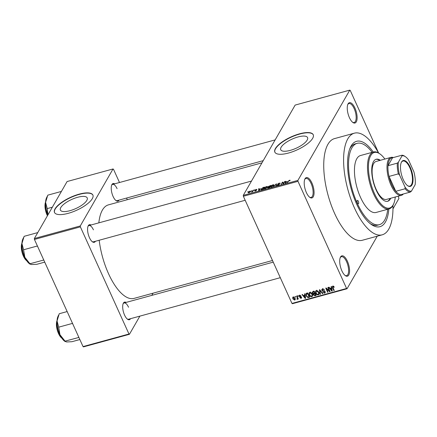 <?xml version="1.0" encoding="UTF-8"?>
<svg xmlns="http://www.w3.org/2000/svg" width="437" height="437" viewBox="0 0 437 437"><rect width="100%" height="100%" fill="white"/><g stroke="black" fill="none" stroke-linecap="round" stroke-linejoin="round"><path stroke-width="0.66" d="M311.898 182.966A10.537 4.228 -105.3 0 1 313.957 194.46A10.537 4.228 -105.3 0 1 309.855 197.393A10.537 4.228 -105.3 0 1 306.381 192.57A10.537 4.228 -105.3 0 1 304.851 179.121A10.537 4.228 -105.3 0 1 311.898 182.966M309.511 197.131A9.838 3.949 74.7 0 0 311.117 197.426A9.838 3.949 74.7 0 0 311.095 183.458A9.838 3.949 74.7 0 0 305.922 178.449A9.838 3.949 74.7 0 0 304.693 179.52M354.942 108.059A10.537 4.228 -105.3 0 1 357.002 119.552A10.537 4.228 -105.3 0 1 352.899 122.486A10.537 4.228 -105.3 0 1 349.425 117.662A10.537 4.228 -105.3 0 1 347.896 104.214A10.537 4.228 -105.3 0 1 354.942 108.059M352.555 122.223A9.838 3.949 74.7 0 0 354.161 122.518A9.838 3.949 74.7 0 0 354.139 108.551A9.838 3.949 74.7 0 0 348.966 103.542A9.838 3.949 74.7 0 0 347.737 104.612M347.393 261.217A10.537 4.228 -105.3 0 1 349.453 272.71A10.537 4.228 -105.3 0 1 345.35 275.649A10.537 4.228 -105.3 0 1 341.876 270.82A10.537 4.228 -105.3 0 1 340.347 257.371A10.537 4.228 -105.3 0 1 347.393 261.217M345.006 275.381A9.838 3.949 74.7 0 0 346.612 275.676A9.838 3.949 74.7 0 0 346.59 261.708A9.838 3.949 74.7 0 0 341.417 256.699A9.838 3.949 74.7 0 0 340.188 257.77M298.007 136.956A14.727 4.993 -24.4 0 0 280.74 149.749A14.727 4.993 -24.4 0 0 290.294 150.372A14.727 4.993 -24.4 0 0 307.561 137.579A14.727 4.993 -24.4 0 0 298.007 136.956M299.563 133.82A21.08 7.15 -24.4 0 0 274.846 152.131A21.08 7.15 -24.4 0 0 288.524 153.026A21.08 7.15 -24.4 0 0 313.236 134.716A21.08 7.15 -24.4 0 0 299.563 133.82M313.291 134.836A21.08 7.15 -24.4 0 0 299.673 134.061A21.08 7.15 -24.4 0 0 274.906 152.251M95.43 241.268A9.133 3.665 -105.3 0 1 92.464 241.852A9.133 3.665 -105.3 0 1 89.454 237.673A9.133 3.665 -105.3 0 1 88.127 226.016A9.133 3.665 -105.3 0 1 90.978 225.006M92.12 241.585A8.434 3.381 74.7 0 0 93.452 241.814L245.179 200.277M130.548 318.677A9.133 3.665 -105.3 0 1 127.577 319.261A9.133 3.665 -105.3 0 1 124.567 315.082A9.133 3.665 -105.3 0 1 123.245 303.425A9.133 3.665 -105.3 0 1 126.096 302.415M127.238 318.994A8.434 3.381 74.7 0 0 128.565 319.223L280.292 277.686M119.088 200.102A9.133 3.665 -105.3 0 1 116.122 200.687A9.133 3.665 -105.3 0 1 113.112 196.503A9.133 3.665 -105.3 0 1 111.785 184.851A9.133 3.665 -105.3 0 1 114.636 183.84M115.778 200.419A8.434 3.381 74.7 0 0 117.111 200.643L263.221 160.647M388.837 208.968A44.263 17.764 -105.3 0 1 371.27 224.438A44.263 17.764 -105.3 0 1 356.685 204.172A44.263 17.764 -105.3 0 1 350.261 147.679A44.263 17.764 -105.3 0 1 373.253 152.043M370.254 223.668A42.16 16.917 74.7 0 0 377.541 225.175L379.403 224.662A42.16 16.917 74.7 0 0 387.717 209.274M378.568 152.994A52.697 21.151 74.7 0 0 354.358 133.176A52.697 21.151 74.7 0 0 354.478 208.012A52.697 21.151 74.7 0 0 382.189 234.827A52.697 21.151 74.7 0 0 392.929 205.445M354.358 133.176L334.496 138.616A52.697 21.151 74.7 0 0 334.616 213.447A52.697 21.151 74.7 0 0 362.322 240.268L382.189 234.827M261.96 162.843L108.431 204.871A48.48 19.457 74.7 0 0 98.838 222.854M99.188 240.241A48.48 19.457 74.7 0 0 108.54 273.72A48.48 19.457 74.7 0 0 134.033 298.395L272.491 260.49M77.655 197.278A14.727 4.993 -24.4 0 0 60.388 210.071A14.727 4.993 -24.4 0 0 69.942 210.694A14.727 4.993 -24.4 0 0 87.214 197.901A14.727 4.993 -24.4 0 0 77.655 197.278M79.212 194.143A21.08 7.15 -24.4 0 0 54.494 212.453A21.08 7.15 -24.4 0 0 68.172 213.349A21.08 7.15 -24.4 0 0 92.884 195.039A21.08 7.15 -24.4 0 0 79.212 194.143M92.939 195.159A21.08 7.15 -24.4 0 0 79.321 194.383A21.08 7.15 -24.4 0 0 54.554 212.573M251.406 190.969L251.985 190.543L251.406 190.969M252.684 191.062L253.564 190.111L252.63 191.739L251.422 192.023L252.684 191.062L252.832 191.39M254.115 190.232L254.695 189.8L254.115 190.232M255.164 190.423L255.028 190.128L256.284 189.341L256.951 189.603L256.126 189.582L255.465 190.1L256.492 190.314L255.334 191.024L254.684 190.811L256.027 190.357L254.979 190.352M256.535 189.74L256.126 189.582M255.448 189.98L255.596 190.39M255.099 190.674L255.53 190.964M256.164 190.647L256.027 190.357M260.436 188.795L258.671 190.603L258.699 188.708L259.114 188.593L259.07 189.166L260.528 188.997M267.581 186.768L265.237 188.828L264.243 188.708L265.232 187.183L266.559 186.528L267.553 186.659M274.07 184.993L271.727 187.052L270.732 186.932L271.721 185.403L273.049 184.753L274.043 184.884M289.518 180.246L290.048 180.235L289.971 180.71L288.83 180.798L287.317 182.759L288.191 181.24L289.518 180.246L289.644 180.536M290.097 180.344L289.971 180.71M289.562 180.847L289.349 180.508M297.985 181.322L243.365 196.279L243.278 195.355L295.15 105.082L349.775 90.131L297.897 180.405L297.985 181.322L346.59 288.469L347.049 288.753L377.257 236.177M243.278 195.355L297.897 180.405M287.071 181.502L285.306 183.311L285.334 181.415L285.749 181.3L285.705 181.874L287.164 181.705M283.455 183.436L284.487 181.645L284.88 181.535L283.597 183.78L283.176 183.895L282.537 182.551L281.111 184.458L282.4 182.218L282.826 182.103L283.602 183.764M279.707 183.589L279.063 183.327L278.041 183.928L279.472 184.414L277.998 185.337L277.189 184.993L278.134 185.075L279.09 184.321L277.932 184.414L277.642 184.043L279.248 183.054L279.827 183.551M280.183 183.103L280.117 183.453M278.041 183.928L278.156 184.392M277.14 185.293L277.189 184.993L277.386 185.425M277.604 184.856L277.724 185.397M279.188 184.742L279.09 184.321M277.932 184.414L277.642 184.043L277.806 184.409M273.535 186.533L276.446 183.846L276.331 185.769L275.922 185.878L276.129 184.157L273.535 186.533M268.323 187.08L268.138 186.675L270.945 185.354L269.656 187.593L268.427 187.932L267.668 187.664L268.362 187.08L268.138 186.675L268.422 187.205M261.463 189.805L261.151 188.986L263.298 187.446L264.456 187.129L263.167 189.368L260.998 189.636M248.615 192.832L248.347 192.242L249.942 191.078L250.559 191.619L248.97 192.766L248.347 192.242L248.238 192.69M250.669 191.155L250.559 191.619M247.681 191.99L248.26 191.564L247.681 191.99M392.961 208.853L398.921 198.48L398.222 196.202M347.049 288.753L292.424 303.704L291.971 303.42L346.59 288.469M349.775 90.131L350.234 90.41L378.639 153.037M294.926 296.521L295.325 296.412L295.598 297.018L295.199 297.122L294.926 296.521M297.635 295.778L298.029 295.674L298.302 296.275L297.908 296.384L297.635 295.778M304.502 293.899L304.917 293.79L305.627 298.329L305.212 298.444L302.038 294.576L302.453 294.462L303.365 295.625L304.731 295.254L304.502 293.899M309.456 292.561L309.019 293.325L309.855 292.375L311.291 292.724L312.335 294.063L312.504 296.182L311.816 296.696C310.609 296.718 309.773 296.133 309.309 294.948L309.178 292.877M315.946 290.785L315.509 291.55L316.344 290.6L317.781 290.949L318.824 292.287L318.994 294.407L318.305 294.92C317.098 294.942 316.262 294.358 315.798 293.172L315.667 291.097M324.336 292.714L324.773 291.834L324.456 291.441L322.921 291.299L321.867 290.458L321.856 289.376L322.544 288.901L324.494 289.966L322.73 289.403L322.249 289.726L322.255 290.343L325.177 291.741L325.194 292.774L324.576 293.205L322.812 292.271L324.336 292.714L325.172 291.741M331.137 286.612L331.552 286.497L332.257 291.037L331.841 291.151L328.673 287.284L329.083 287.169L330.001 288.338L331.366 287.961L331.137 286.612M243.365 196.279L291.971 303.42M333.568 286.219L334.267 287.169L333.895 287.333L333.021 286.585L332.737 287.022L334.25 290.496L333.857 290.6L332.557 287.743L332.814 286.088L333.568 286.219M333.305 286.088L332.737 287.022M332.371 286.399L332.814 286.088M327.826 287.513L328.22 287.409L330.132 291.621L329.711 291.736L326.51 288.813L328.045 292.195L327.646 292.298L325.74 288.087L326.16 287.972L329.356 290.889L327.826 287.513M319.398 289.824L319.786 289.715L322.867 293.609L322.457 293.724L319.84 290.255L320.485 294.265L320.07 294.374L319.398 289.824M313.061 291.555L314.285 291.222L316.191 295.439L314.968 295.773L313.4 295.013L313.427 294.008L312.417 293.123L312.362 291.992L313.116 291.758M313.378 294.09L313.673 293.577M306.637 293.314L307.795 292.998L309.702 297.215L307.938 297.608L306.108 295.854L305.884 293.811L306.637 293.314M299.58 295.188L300.995 295.909L299.755 295.631L299.438 296.253L301.53 297.236L301.546 298.007L301.038 298.356L299.727 297.728L300.825 297.919L301.164 297.406L299.077 296.439L299.05 295.554L299.58 295.188M300.028 295.15L299.438 296.253M300.825 297.919L301.393 297.007M296.51 296.089L296.903 295.98L298.291 299.045L297.897 299.154L297.673 298.662L297.45 299.34L297.002 299.274L296.914 298.81L297.439 298.324L296.51 296.089M297.925 298.231L297.679 298.941M297.226 298.782L297.734 297.81M293.238 296.925L295.057 298.209L295.193 299.716L294.68 300.099L292.872 298.842L292.724 297.302L293.238 296.925M34.441 239.443L34.354 238.52L80.282 225.945L80.375 226.869L34.441 239.443L83.046 346.59L128.975 334.015L129.434 334.294L139.878 316.126M151.797 295.379L153.059 293.183M129.434 334.294L83.5 346.869L83.046 346.59M80.282 225.945L113.03 168.966L113.489 169.25L119.503 182.508M126.555 198.059L127.304 199.704M113.03 168.966L67.096 181.541L34.354 238.52M80.375 226.869L128.975 334.015M93.431 229.84A8.434 3.381 74.7 0 0 89.001 225.547A8.434 3.381 74.7 0 0 87.968 226.421M128.549 307.249A8.434 3.381 74.7 0 0 124.113 302.956A8.434 3.381 74.7 0 0 123.087 303.83M117.089 188.675A8.434 3.381 74.7 0 0 112.659 184.381A8.434 3.381 74.7 0 0 111.626 185.255M372.138 152.349A42.16 16.917 74.7 0 0 357.144 143.341L355.281 143.849A42.16 16.917 74.7 0 0 349.775 148.859M334.136 286.907L333.895 287.333M334.103 290.168L333.857 290.6M332.186 290.561L331.841 291.151M331.688 287.393L331.366 287.961M331.645 289.818L331.454 288.491L330.356 288.791L331.825 290.665L331.978 289.234M331.776 287.934L331.454 288.491M332.12 290.146L331.825 290.665M330.733 288.136L330.356 288.791M329.973 291.277L329.711 291.736M326.707 288.469L326.51 288.813M327.897 291.867L327.646 292.298M329.602 290.458L329.356 290.889M324.363 289.715L324.123 290.13M323.052 288.846L322.73 289.403M325.27 291.998L324.576 293.205M324.997 291.441L324.773 291.834M324.647 291.108L324.456 291.441M323.172 290.856L322.921 291.299M322.189 289.9L321.867 290.458M322.664 293.358L322.457 293.724M319.993 289.982L319.84 290.255M320.408 293.784L320.07 294.374M319.179 293.593L318.305 294.92M316.06 292.719L315.798 293.172M316.268 291.113L316.213 290.643M318.076 294.429L318.595 294.046L318.426 292.386L316.574 291.091L316.06 291.474L316.202 293.074L316.803 293.981L318.076 294.429M318.666 291.971L318.426 292.386M316.88 290.556L316.574 291.091M315.345 295.117L314.968 295.773M313.679 294.527L313.4 295.013M312.712 292.615L312.417 293.123M315.574 295.051L315.006 293.795L313.864 294.15L313.766 294.833L314.886 295.243L315.825 294.62M315.252 293.364L315.006 293.795M314.274 293.44L313.766 294.833M315.028 292.872L314.782 293.303L314.11 291.823L312.772 292.348L313.509 291.069M314.361 291.392L314.11 291.823M313.307 291.49L312.81 293.014L314.001 293.517L314.782 293.303M313.651 291.397L313.274 292.053M312.69 295.368L311.816 296.696M309.571 294.5L309.309 294.948M309.778 292.888L309.724 292.419M311.586 296.204L312.105 295.822L311.936 294.161L310.084 292.866L309.571 293.254L309.713 294.855L310.314 295.762L311.586 296.204M312.176 293.746L311.936 294.161M310.39 292.331L310.084 292.866M308.26 297.051L307.938 297.608M306.364 295.407L306.108 295.854M306.545 293.724L306.49 293.364M309.085 296.827L307.621 293.598L306.195 294.68L306.506 295.751L307.785 297.089L309.085 296.827L309.336 296.395M307.872 293.167L307.621 293.598M307.02 292.899L306.195 294.68M307.287 293.14L306.911 293.795M305.55 297.854L305.212 298.444M305.053 294.685L304.731 295.254M305.01 297.111L304.818 295.783L303.72 296.084L305.19 297.958L305.343 296.526M305.141 295.226L304.818 295.783M305.485 297.439L305.19 297.958M304.097 295.428L303.72 296.084M300.842 295.685L300.623 296.067M301.59 297.395L301.038 298.356M301.159 296.783L300.924 297.187M299.809 295.144L299.077 296.439M298.16 295.953L297.908 296.384M298.143 298.722L297.897 299.154M298.187 298.056L297.739 297.996M297.302 298.75L297.002 299.274M297.477 297.247L297.226 297.679M295.45 296.69L295.199 297.122M295.308 299.001L294.68 300.099M293.129 298.389L292.872 298.842M293.691 296.898L293.254 298.706L294.489 299.656L295.226 298.651M294.489 299.656L294.664 298.318L293.424 297.362L293.14 297.581L293.544 296.887M294.904 297.903L294.664 298.318M285.683 182.185L285.334 181.415M286.044 182.551L286.787 181.803L285.689 182.103L285.618 183.027L286.142 182.764M284.634 181.967L284.487 181.645M282.854 183.212L282.4 182.218M283.586 183.78L282.826 182.103M279.254 184.682L279.128 184.403M276.397 184.693L276.058 183.955M276.392 184.742L276.129 184.157M271.24 187.134L270.869 186.315M271.961 186.981L273.644 185.102L273.857 185.572M273.66 185.84L272.901 185.015L271.257 186.217L271.333 187.129M271.137 186.675L271.874 186.79M271.339 187.129L271.164 186.746M269.503 187.637L269.798 186.768L268.083 187.517L268.187 187.986M269.946 187.096L269.798 186.768M268.083 187.517L269.411 187.44M270.093 186.834L270.399 185.725L269.137 186.091L268.537 186.566L268.657 187.096M270.547 186.047L270.399 185.725M269.258 186.916L269.946 186.506M268.537 186.566L269.17 186.725M264.751 188.915L264.38 188.096M265.472 188.757L267.154 186.878L267.368 187.347M267.176 187.615L266.412 186.79L264.767 187.992L264.844 188.904L264.675 188.522M264.647 188.451L265.385 188.565M261.517 189.795L261.151 188.986M262.921 189.216L263.91 187.5L261.545 188.882L261.687 189.516L263.014 189.412M264.057 187.823L263.91 187.5M261.79 189.745L261.545 188.882M259.048 189.478L258.699 188.708M259.409 189.844L260.152 189.09L259.054 189.39L258.983 190.319L259.507 190.057M253.318 190.543L253.17 190.221M252.575 191.756L252.417 191.417M248.751 192.116L249.117 192.531L250.161 191.728L249.8 191.313L248.751 192.116L249.194 192.695M250.281 191.996L249.8 191.313M358.34 201.288A1.759 0.705 74.7 0 0 357.417 200.397A1.759 0.705 74.7 0 0 357.422 202.888A1.759 0.705 74.7 0 0 358.345 203.784A1.759 0.705 74.7 0 0 358.34 201.288M380.354 160.297A21.779 8.74 74.7 0 0 376.175 159.254A21.779 8.74 74.7 0 0 376.224 190.188A21.779 8.74 74.7 0 0 387.679 201.271A21.779 8.74 74.7 0 0 390.744 198.251M379.731 160.466A21.779 8.74 74.7 0 0 375.869 159.358M384.882 159.057A28.809 11.564 74.7 0 0 379.977 153.95A28.809 11.564 74.7 0 0 368.768 161.98A28.809 11.564 74.7 0 0 374.389 193.389A28.809 11.564 74.7 0 0 393.655 203.904A28.809 11.564 74.7 0 0 395.272 197.011M393.655 203.904L393.316 204.647A29.508 11.843 -105.3 0 1 389.099 208.897A29.508 11.843 -105.3 0 1 373.58 193.881A29.508 11.843 -105.3 0 1 373.515 151.972A29.508 11.843 -105.3 0 1 379.311 153.48L379.977 153.95M373.515 151.972L360.481 155.539A29.508 11.843 74.7 0 0 360.547 197.448A29.508 11.843 74.7 0 0 376.066 212.464L389.099 208.897M357.144 143.341A42.16 16.917 74.7 0 0 357.237 203.21A42.16 16.917 74.7 0 0 379.403 224.662M403.329 193.984A19.676 7.893 -105.3 0 1 401.401 195.334L386.505 199.409A19.676 7.893 -105.3 0 1 376.159 189.396A19.676 7.893 -105.3 0 1 376.115 161.461L391.011 157.38A19.676 7.893 -105.3 0 1 393.355 157.56M387.368 201.342A21.779 8.74 74.7 0 0 390.121 198.42M37.637 232.626L24.122 236.324L21.921 243.573A14.142 5.676 74.7 0 0 24.833 257.284L23.593 249.762L21.921 243.573A14.142 5.676 74.7 0 1 22.779 239.241L23.461 237.712M37.282 245.703L37.107 246.064L23.593 249.762M37.107 246.064L37.68 246.583M44.732 262.134L36.812 264.303L31.442 264.554L29.934 263.751L24.833 257.284A14.142 5.676 74.7 0 0 29.492 263.757L30.164 264.232L29.934 263.751L43.776 260.02M43.476 259.365L43.454 260.053M411.971 184.966A13.421 5.386 -105.3 0 1 407.666 185.725A13.421 5.386 -105.3 0 1 401.565 174.887A13.421 5.386 -105.3 0 1 401.297 162.455A13.421 5.386 -105.3 0 1 401.543 161.969A13.421 5.386 -105.3 0 1 410.272 167.355A13.421 5.386 -105.3 0 1 411.971 184.966M407.464 185.578A13.001 5.217 74.7 0 0 409.819 186.107A13.001 5.217 74.7 0 0 411.436 184.704A13.001 5.217 74.7 0 0 410.682 169.851A13.001 5.217 74.7 0 0 402.952 161.035A13.001 5.217 74.7 0 0 401.335 162.433A13.001 5.217 74.7 0 0 401.199 162.69M401.401 195.334A19.676 7.893 -105.3 0 1 389.706 181.983A19.676 7.893 -105.3 0 1 388.559 159.5A19.676 7.893 -105.3 0 1 391.011 157.38M399.609 175.133L398.342 173.877A18.971 7.615 -105.3 0 1 397.309 163.148L387.996 165.699L392.546 157.779A18.971 7.615 74.7 0 0 389.454 159.937A18.971 7.615 74.7 0 0 387.996 165.699A18.971 7.615 74.7 0 0 389.034 176.422L395.791 191.313A18.971 7.615 74.7 0 0 401.106 194.591L410.414 192.045A18.971 7.615 -105.3 0 1 405.099 188.768L405.072 187.167A18.267 7.331 74.7 0 0 411.468 191.116L415.15 184.714A18.267 7.331 74.7 0 0 413.905 171.807L408.442 159.767A18.267 7.331 74.7 0 0 405.52 156.779A18.267 7.331 74.7 0 0 402.045 155.818L398.364 162.22A18.267 7.331 74.7 0 0 399.609 175.133L405.072 187.167M398.342 173.877L389.034 176.422A18.971 7.615 74.7 0 0 395.791 191.313L405.099 188.768M411.468 191.116L410.414 192.045M397.309 163.148L398.364 162.22M402.045 155.818L401.86 155.233A18.971 7.615 -105.3 0 1 404.853 156.309L405.52 156.779M392.546 157.779L401.86 155.233M61.295 191.461L47.775 195.159L45.579 202.407A14.142 5.676 74.7 0 0 47.95 214.857M52.353 207.198L47.251 208.596L45.579 202.407A14.142 5.676 74.7 0 1 46.437 198.07L47.12 196.546M47.977 214.813L47.251 208.596M67.156 311.565L59.235 313.733L57.039 320.982A14.142 5.676 74.7 0 0 59.945 334.693L58.705 327.171L57.039 320.982A14.142 5.676 74.7 0 1 57.892 316.65L58.58 315.121M72.395 323.112L72.22 323.473L58.705 327.171M72.22 323.473L72.793 323.992M79.851 339.544L71.925 341.712L66.555 341.963L65.053 341.16L59.945 334.693A14.142 5.676 74.7 0 0 64.605 341.166L65.277 341.641L65.053 341.16L78.889 337.43M78.594 336.774L78.567 337.462M332.814 287.295L332.557 287.743M323.959 290.889L323.702 291.332M320.468 290.578L320.294 290.878M314.64 293.342L314.263 293.997M308.975 296.86L308.598 297.515M300.694 296.614L300.394 297.138M288.338 181.563L288.191 181.24M276.37 185.108L276.08 184.463M255.924 190.357L255.798 190.084M21.937 243.283A10.537 4.228 74.7 0 0 26.706 260.709M26.75 260.774A10.117 4.059 -105.3 0 1 22.134 252.597A10.117 4.059 -105.3 0 1 21.943 243.201M45.595 202.113A10.537 4.228 74.7 0 0 47.551 215.55M47.436 215.752A10.117 4.059 -105.3 0 1 45.601 202.036M57.05 320.692A10.537 4.228 74.7 0 0 61.825 338.118M61.868 338.183A10.117 4.059 -105.3 0 1 57.247 330.006A10.117 4.059 -105.3 0 1 57.056 320.611M332.781 286.765L333.185 286.06M322.249 289.726L322.987 288.442M318.595 294.046L319.332 292.763M316.06 291.474L316.798 290.195M313.733 294.298L314.465 293.019M312.105 295.822L312.843 294.538M309.571 293.254L310.308 291.971M299.438 295.844L299.837 295.144M301.164 297.712L301.486 297.149M297.4 298.646L297.799 297.952M279.123 184.354L279.265 184.671M261.413 189.39L261.588 189.784M255.427 190.073L255.574 190.395M255.088 190.783L255.208 191.056M248.658 192.477L248.806 192.804M250.254 191.368L250.445 191.794M26.952 261.069L22.101 252.602L21.965 242.846M251.488 181.065L89.001 225.547M112.659 184.381L275.146 139.9M124.113 302.956L273.24 262.134M47.409 215.796L45.082 208.099L45.623 201.681M62.065 338.478L57.214 330.011L57.078 320.255"/></g></svg>
